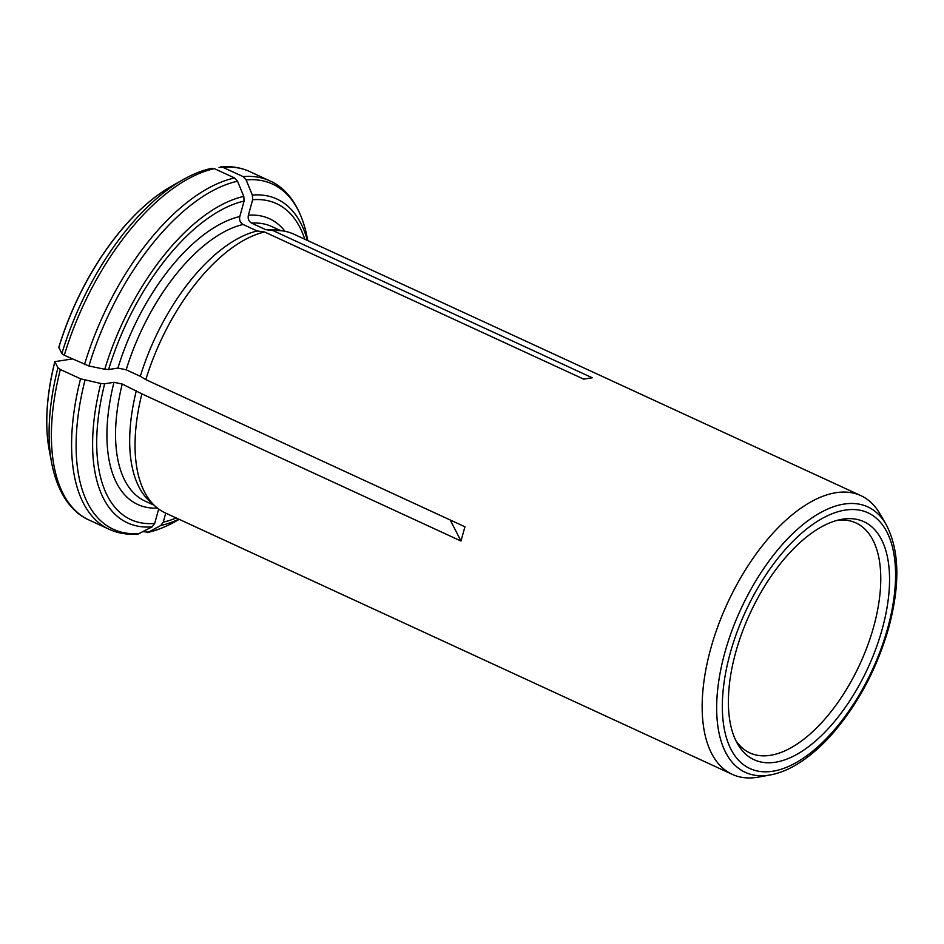 <?xml version="1.0" encoding="UTF-8"?>
<svg xmlns="http://www.w3.org/2000/svg" width="944" height="944" viewBox="0 0 944 944"><rect width="100%" height="100%" fill="white"/><g stroke="black" fill="none" stroke-linecap="round" stroke-linejoin="round"><path stroke-width="1.42" d="M280.71 230.655L271.813 226.56A151.182 74.918 114.8 0 0 251.623 223.138C248.779 221.439 247.694 218.796 248.366 215.208L252.65 199.75L252.355 195.066L246.113 179.891L243.151 176.634L222.949 167.324L219.055 167.418M214.371 168.657L234.572 177.968L237.534 181.213L243.776 196.399L244.083 201.084L239.8 216.53C239.127 220.129 240.213 222.772 243.056 224.471A151.182 74.918 114.8 0 0 126.189 369.788L117.917 368.089L108.607 369.529L104.76 369.257L88.925 366.001L64.298 355.263A191.856 95.073 -65.2 0 1 214.371 168.657L211.609 168.327C202.11 170.416 192.399 174.298 182.487 179.962A190.051 94.188 -65.2 0 0 61.879 353.528L58.776 347.416A176.493 87.462 -65.2 0 1 160.209 193.378A176.493 87.462 -65.2 0 1 165.814 189.65M243.056 224.471L257.181 230.985A151.182 74.918 114.8 0 0 140.314 376.302L145.801 379.63L464.932 526.776L460.979 541.018L141.86 393.86A153.483 76.063 114.8 0 0 155.335 506.35A153.483 76.063 114.8 0 0 165.141 512.863L732.273 774.363A153.483 76.063 -65.2 0 1 710.844 648.268A153.483 76.063 -65.2 0 1 860.81 495.612A153.483 76.063 -65.2 0 1 879.973 513.878L886.003 524.274A146.155 72.428 114.8 0 0 804.123 523.66A146.155 72.428 114.8 0 0 724.945 652.257A146.155 72.428 114.8 0 0 770.434 774.918C780.959 772.924 791.721 768.156 802.73 760.604C812.772 753.701 822.566 744.875 832.101 734.125C858.061 704.165 876.905 668.765 888.67 627.937C900.387 584.324 899.49 549.762 886.003 524.274M860.81 495.612L293.678 234.1A153.483 76.063 114.8 0 0 282.362 230.867A153.483 76.063 114.8 0 0 273.123 230.643L592.254 377.789L583.675 379.122L264.556 231.976L257.181 230.985M273.123 230.643L265.76 229.652A151.182 74.918 114.8 0 1 274.798 229.888L282.362 230.867M126.189 369.788L140.314 376.302M64.298 355.263L61.879 353.528M143.24 531.649L148.42 532.145A190.051 94.188 114.8 0 0 176.422 520.923C166.498 526.599 156.798 530.481 147.299 532.558M165.743 513.135L163.253 522.138L160.716 525.513L148.42 532.145M264.556 231.976A153.483 76.063 114.8 0 0 145.801 379.63M770.434 774.918L758.61 777.077A153.483 76.063 -65.2 0 1 732.273 774.363M48.309 444.471A176.493 87.462 -65.2 0 1 47.507 437.804A176.493 87.462 -65.2 0 1 54.823 361.658L72.299 358.944M735.978 740.839A126.626 62.752 114.8 0 0 749.89 752.923A126.626 62.752 114.8 0 0 873.613 626.969A126.626 62.752 114.8 0 0 855.937 522.941A126.626 62.752 114.8 0 0 837.717 520.203M882.133 629.377A131.051 64.947 114.8 0 0 841.352 519.389A131.051 64.947 114.8 0 0 749.996 613.529A131.051 64.947 114.8 0 0 737.724 744.132A131.051 64.947 114.8 0 0 811.144 744.686A131.051 64.947 114.8 0 0 882.133 629.377M251.623 223.138L265.76 229.652M158.675 509.064L154.674 523.46L152.137 526.835L138.213 533.974C127.735 534.918 118.071 533.372 109.221 529.324L89.019 520.014A191.856 95.073 -65.2 0 1 60.357 369.493L57.938 367.759L54.823 361.658M450.229 520.002L460.979 541.018M60.357 369.493L80.559 378.804A191.856 95.073 114.8 0 0 109.221 529.324M141.86 393.86L122.236 384.031L113.964 382.32L104.666 383.771L100.819 383.488L80.559 378.804M136.361 390.545A151.182 74.918 114.8 0 0 149.671 501.24L155.335 506.35M222.949 167.324A191.856 95.073 -65.2 0 1 249.688 171.56C240.838 167.525 231.174 165.979 220.695 166.923M304.782 239.221A173.967 86.211 114.8 0 0 252.65 199.75M307.355 240.413A178.298 88.358 114.8 0 0 252.355 195.066M887.596 628.539A140.845 69.797 114.8 0 0 801.031 533.69A140.845 69.797 114.8 0 0 738.279 759.944A140.845 69.797 114.8 0 0 887.596 628.539M285.041 231.315A157.318 77.963 114.8 0 0 248.366 215.208M307.732 240.578L307.13 237.44C300.947 205.886 286.115 187.939 269.89 180.882A191.856 95.073 114.8 0 0 243.151 176.634M307.13 237.44A190.051 94.188 114.8 0 0 246.113 179.891M163.253 522.138A173.967 86.211 114.8 0 0 176.245 517.985M160.716 525.513A178.298 88.358 114.8 0 0 178.817 519.165M104.666 383.771A173.967 86.211 114.8 0 0 154.674 523.46M100.819 383.488A178.298 88.358 114.8 0 0 152.137 526.835M84.984 380.231A190.051 94.188 114.8 0 0 139.854 533.478M89.019 520.014C72.759 512.934 57.938 494.963 51.767 463.445A190.051 94.188 -65.2 0 1 57.938 367.759M51.767 463.445L49.277 450.288A176.764 87.603 -65.2 0 1 54.882 361.776M113.964 382.32A157.318 77.963 114.8 0 0 157.412 508.108M122.236 384.031A151.182 74.918 114.8 0 0 145.199 501.134L154.096 505.229M244.083 201.084A173.967 86.211 114.8 0 0 108.607 369.529M243.776 196.399A178.298 88.358 114.8 0 0 104.76 369.257M237.534 181.213A190.051 94.188 114.8 0 0 88.925 366.001M234.572 177.968A191.856 95.073 114.8 0 0 84.5 364.573M58.823 347.545A176.764 87.603 -65.2 0 1 170.852 186.617L182.487 179.962M239.8 216.53A157.318 77.963 114.8 0 0 117.917 368.089M269.89 180.882L249.688 171.56M179.195 519.342L176.422 520.923M49.277 450.288L47.507 437.804M170.852 186.617L160.209 193.378"/></g></svg>
